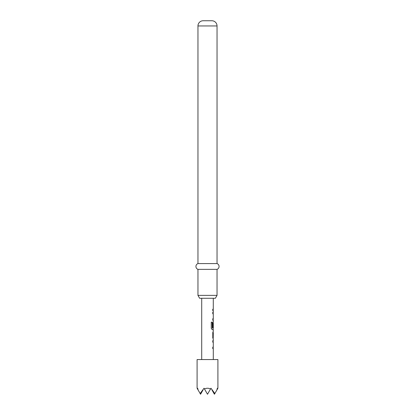 <?xml version="1.0" encoding="UTF-8"?>
<svg xmlns="http://www.w3.org/2000/svg" width="415" height="415" viewBox="0 0 415 415"><rect width="100%" height="100%" fill="white"/><g stroke="black" fill="none" stroke-linecap="round" stroke-linejoin="round"><path stroke-width="0.62" d="M217.906 388.243L217.46 389.016L217.31 388.243L216.889 390.001L214.861 393.519L210.97 388.243L210.519 389.016C208.506 387.983 206.494 387.983 204.481 389.016L204.03 388.243L200.139 393.519L198.111 390.001L197.69 388.243L197.54 389.016L197.094 388.243L197.094 359.561L217.906 359.561L217.906 388.243M215.369 298.271L199.631 298.271L197.96 295.381L217.04 295.381L215.369 298.271M217.04 25.953L197.96 25.953A5.203 5.203 0 0 1 203.163 20.75L211.837 20.75A5.203 5.203 0 0 1 217.04 25.953L217.04 263.582A3.076 3.076 0 0 1 217.04 269.366L197.96 269.366L197.96 295.381M217.04 269.366L217.04 295.381M217.04 263.582L197.96 263.582A3.076 3.076 0 0 0 197.96 269.366M197.96 25.953L197.96 263.582M213.284 359.561L213.284 348.574L212.791 348.579L212.786 347.127L213.279 347.122L213.279 342.225L212.786 342.225L212.786 340.767L213.279 340.767L213.279 339.117L212.786 337.753L212.786 332.654L213.279 331.295L213.284 329.645L212.184 329.645L211.261 328.286L211.261 322.165L212.241 322.165L212.241 327.933L213.284 328.026L213.284 323.124L213.206 327.362L212.786 327.362L212.786 323.186L213.284 321.827L213.284 320.173L212.786 320.173L212.791 318.715L213.279 318.715L213.279 313.813L212.786 313.813L212.786 312.355L213.279 312.355L213.284 310.705L212.786 310.705L212.791 309.253L213.279 309.253L213.284 298.271M201.716 359.561L201.716 298.271M213.279 309.253L212.791 309.258M213.191 321.827L213.165 323.124M212.796 332.752L213.279 332.752L213.222 337.66L213.284 332.752M213.284 337.66L212.796 337.66M197.54 389.016L198.111 390.001M204.481 389.016L207.5 394.25L210.519 389.016M200.139 393.519L200.564 394.25L203.013 390.001M216.889 390.001L217.46 389.016M211.987 390.001L214.436 394.25L214.861 393.519M212.688 309.253C213.32 309.253 213.32 309.258 212.688 309.258M212.682 312.355L213.191 312.36M212.682 320.173L213.191 320.173M212.148 322.165L212.298 328.026M213.191 329.645L212.091 329.645M213.222 323.124L213.206 327.362M213.092 327.362L212.682 327.362M212.693 332.752L213.108 332.752L213.222 337.66M213.108 337.66L212.693 337.66M212.682 340.767L213.191 340.767M212.688 348.579L213.191 348.574M213.165 310.705L213.165 309.253M213.165 320.173L213.165 318.715M213.165 313.813L213.165 312.355M213.165 329.645L213.165 328.026M213.165 339.086L213.165 337.66M213.165 332.752L213.165 331.326M213.165 348.574L213.165 347.127M213.165 342.225L213.165 340.767"/></g></svg>

